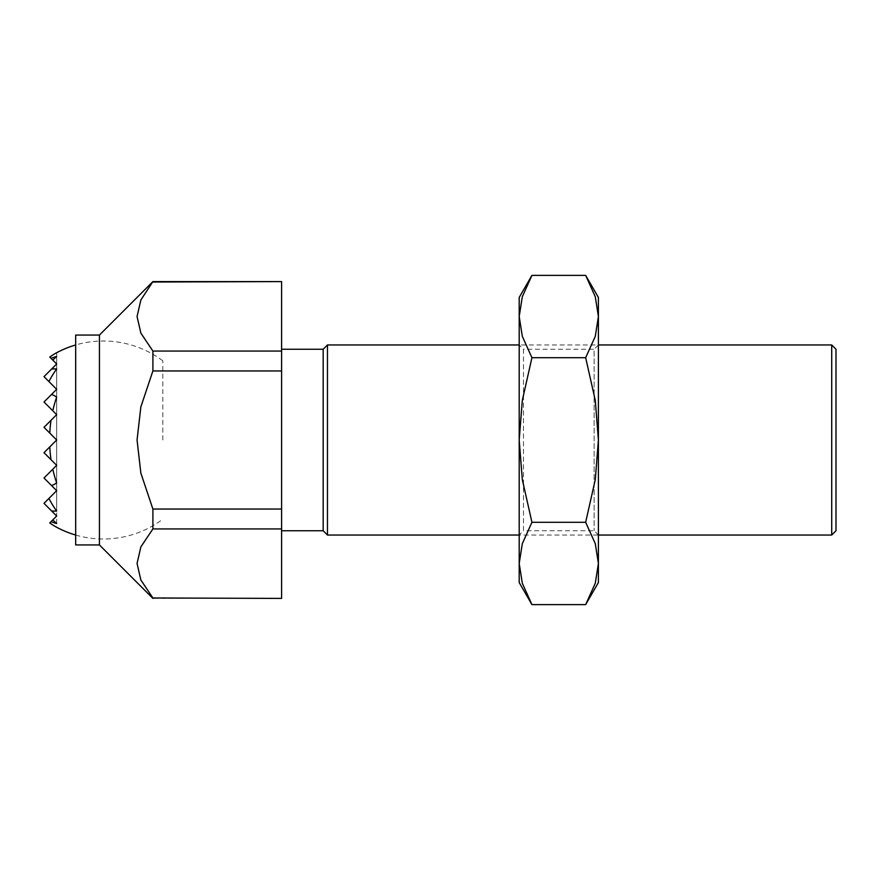 <?xml version="1.0" encoding="UTF-8"?>
<svg xmlns="http://www.w3.org/2000/svg" width="880" height="880" viewBox="0 0 880 880"><rect width="100%" height="100%" fill="white"/><g stroke="black" fill="none" stroke-linecap="round" stroke-linejoin="round"><path stroke-width="0.66" stroke-dasharray="4.4 3.3" d="M281.6 440L281.6 349.25L281.6 440M323.18 530.75L323.18 349.25M327.47 535.04L327.47 344.96M831.71 344.96L831.71 535.04M836 530.75L836 349.25M152.9 281.6L140.866 299.97L137.06 316.536L140.866 333.113L152.9 351.065L152.9 370.953L140.866 406.857L137.06 440L140.866 473.143L152.9 509.047L152.9 528.935L281.6 528.935L281.6 509.047L152.9 509.047M99.44 544.94L99.44 335.06M281.6 598.4L152.9 598.4M152.9 370.953L281.6 370.953L281.6 351.065L152.9 351.065M152.9 282.018L281.6 281.6M281.6 509.047L281.6 370.953M152.9 528.935L140.866 546.887L137.06 563.464L140.866 580.03L152.9 597.982M281.6 351.065L281.6 282.018M281.6 597.982L281.6 528.935M75.68 335.06L75.68 544.94M162.8 440L162.8 360.8L162.8 440M52.789 519.915L56.672 516.032L44 503.36L56.672 490.688L44 478.016L56.672 490.688L44 503.36L56.672 516.032L49.775 522.929L56.672 516.032L56.672 490.688L44 503.36L56.672 516.032L52.789 519.915L56.672 516.032L56.672 527.274A93.324 65.989 90 0 1 49.775 522.929L51.029 521.675A84.876 60.016 90 0 0 56.672 523.523A97.834 69.179 90 0 1 52.789 519.915L56.672 516.032L44 503.36L56.672 490.688L56.672 511.049A98.956 69.971 90 0 1 48.917 498.443L56.672 490.688L44 503.36L51.612 510.972A71.104 50.281 90 0 0 56.672 511.049L56.672 490.688L44 478.016L56.672 490.688L56.672 465.344L44 452.672L56.672 465.344L44 478.016L56.672 465.344L56.672 440L44 452.672L56.672 465.344L56.672 482.856A96.811 68.453 90 0 1 52.789 469.227L44 478.016L51.612 485.628A47.597 33.66 90 0 0 56.672 482.856L56.672 465.344L51.029 459.701A96.811 68.453 90 0 1 49.775 446.897L56.672 440L49.775 433.103A96.811 68.453 90 0 1 51.029 420.299L56.672 414.656L52.789 410.773A96.811 68.453 90 0 1 56.672 397.144A47.597 33.66 90 0 0 51.612 394.372L56.672 389.312L48.917 381.557A98.956 69.971 90 0 1 56.672 368.951A71.104 50.281 90 0 0 51.612 369.028L56.672 363.968L52.789 360.085A97.834 69.179 90 0 1 56.672 356.477A84.876 60.016 90 0 0 51.029 358.325L49.775 357.071A93.324 65.989 90 0 1 56.672 352.726L56.672 363.968L52.789 360.085L56.672 363.968L56.672 356.477L56.672 363.968L44 376.64L56.672 389.312L56.672 368.951L56.672 389.312L44 401.984L56.672 414.656L44 427.328L56.672 440L49.775 433.103L56.672 440L56.672 397.144L56.672 414.656L44 401.984L56.672 389.312L44 376.64L56.672 363.968L49.775 357.071L56.672 363.968L44 376.64L56.672 389.312L56.672 363.968L52.789 360.085M48.917 498.443L56.672 490.688L44 478.016L56.672 465.344L44 452.672L56.672 465.344L44 478.016L56.672 490.688L56.672 465.344L44 478.016L56.672 465.344L56.672 440L44 427.328L56.672 440L44 452.672L56.672 440L56.672 414.656L51.029 420.299L56.672 414.656L56.672 389.312L44 401.984L56.672 414.656L44 427.328L56.672 414.656L44 401.984L56.672 389.312L44 376.64L56.672 363.968L44 376.64L56.672 389.312L44 401.984L56.672 414.656L56.672 389.312L48.917 381.557M51.612 394.372L44 401.984L56.672 389.312L44 401.984L56.672 414.656L44 427.328L56.672 414.656L44 401.984L56.672 389.312L44 376.64L56.672 363.968L51.029 358.325M51.612 369.028L44 376.64L56.672 389.312L56.672 363.968L56.672 389.312L44 401.984L52.789 410.773M52.789 469.227L56.672 465.344L51.029 459.701L56.672 465.344L44 478.016L51.612 485.628M51.612 510.972L44 503.36L56.672 490.688L44 503.36L56.672 516.032L56.672 465.344L44 452.672L56.672 465.344L56.672 440L44 452.672L56.672 440L44 427.328L56.672 440L56.672 414.656L44 427.328L56.672 414.656L56.672 389.312L44 401.984L56.672 414.656L44 401.984L56.672 414.656L44 427.328L56.672 440L44 452.672L56.672 440L56.672 389.312L56.672 414.656L44 427.328L51.029 420.299M51.029 459.701L44 452.672L56.672 465.344L56.672 490.688L44 478.016L56.672 465.344L56.672 440L44 452.672L56.672 465.344L44 478.016L56.672 465.344L56.672 490.688L44 478.016L56.672 490.688L56.672 516.032L51.029 521.675M49.775 446.897L56.672 440L49.775 433.103M56.672 440L56.672 414.656L44 427.328L56.672 440L44 427.328L56.672 440L44 427.328L56.672 440L56.672 414.656L56.672 440L44 452.672L56.672 440L56.672 465.344L56.672 440L44 452.672L56.672 465.344L56.672 440M523.49 349.25L523.49 530.75L594.11 530.75L598.4 535.04L598.4 344.96L598.4 535.04L519.2 535.04L523.49 530.75L523.49 349.25L519.2 344.96L519.2 535.04L519.2 344.96L598.4 344.96L594.11 349.25L594.11 530.75L594.11 349.25L523.49 349.25M585.662 604.615L595.276 583.286L598.4 563.464L595.276 543.631L585.662 522.302L595.276 479.644L598.4 440L598.4 297.44M598.4 582.56L598.4 440L595.276 400.356L585.662 357.698L595.276 336.369L598.4 316.536L595.276 296.714L585.662 275.385M519.2 582.56L519.2 563.464L522.324 583.286L531.938 604.615M531.938 275.385L522.324 296.714L519.2 316.536L519.2 297.44M519.2 316.536L522.324 336.369L531.938 357.698L522.324 400.356L519.2 440L519.2 316.536M519.2 440L522.324 479.644L531.938 522.302L522.324 543.631L519.2 563.464L519.2 440M531.938 357.698L585.662 357.698M531.938 522.302L585.662 522.302M162.8 360.8A99 99 0 0 0 75.68 344.96M75.68 535.04A99 99 0 0 0 162.8 519.2"/><path stroke-width="1.32" d="M75.68 335.06L99.44 335.06L99.44 544.94L75.68 544.94L75.68 335.06M281.6 349.25L323.18 349.25L323.18 530.75L327.47 535.04L519.2 535.04M323.18 349.25L327.47 344.96L327.47 535.04M831.71 440L831.71 344.96L836 349.25L836 530.75L831.71 535.04L831.71 440M152.9 509.047L281.6 509.047L281.6 528.935L152.9 528.935L152.9 509.047L140.866 473.143L137.06 440L140.866 406.857L152.9 370.953L152.9 351.065L140.866 333.113L137.06 316.536L140.866 299.97L152.9 281.6L281.6 281.6L152.9 282.018M281.6 598.4L152.9 597.982L281.6 598.4M152.9 351.065L281.6 351.065L281.6 370.953L152.9 370.953M281.6 370.953L281.6 509.047M152.9 597.982L140.866 580.03L137.06 563.464L140.866 546.887L152.9 528.935M281.6 282.018L281.6 351.065M281.6 528.935L281.6 597.982M75.68 344.96A99 99 0 0 0 56.672 352.726A93.324 65.989 90 0 0 49.775 357.071L51.029 358.325A84.876 60.016 90 0 1 56.672 356.477A97.834 69.179 90 0 0 52.789 360.085L56.672 363.968L51.612 369.028A71.104 50.281 90 0 1 56.672 368.951A98.956 69.971 90 0 0 48.917 381.557L56.672 389.312L51.612 394.372A47.597 33.66 90 0 1 56.672 397.144A96.811 68.453 90 0 0 52.789 410.773L56.672 414.656L51.029 420.299A96.811 68.453 90 0 0 49.775 433.103L56.672 440L49.775 446.897A96.811 68.453 90 0 0 51.029 459.701L56.672 465.344L52.789 469.227A96.811 68.453 90 0 0 56.672 482.856A47.597 33.66 90 0 1 51.612 485.628L56.672 490.688L48.917 498.443A98.956 69.971 90 0 0 56.672 511.049A71.104 50.281 90 0 1 51.612 510.972L56.672 516.032L52.789 519.915A97.834 69.179 90 0 0 56.672 523.523A84.876 60.016 90 0 1 51.029 521.675L49.775 522.929A93.324 65.989 90 0 0 56.672 527.274A99 99 0 0 0 75.68 535.04M51.029 459.701L44 452.672L49.775 446.897M49.775 433.103L44 427.328L51.029 420.299M52.789 410.773L44 401.984L51.612 394.372M51.612 485.628L44 478.016L52.789 469.227M48.917 381.557L44 376.64L51.612 369.028M51.612 510.972L44 503.36L48.917 498.443M51.029 521.675L52.789 519.915M52.789 360.085L51.029 358.325M585.662 604.615L598.4 582.56L598.4 563.464L595.276 583.286L585.662 604.615L531.938 604.615L522.324 583.286L519.2 563.464L522.324 543.631L531.938 522.302L522.324 479.644L519.2 440L519.2 582.56L531.938 604.615M598.4 297.44L585.662 275.385L595.276 296.714L598.4 316.536L598.4 440L595.276 479.644L585.662 522.302L595.276 543.631L598.4 563.464L598.4 440L595.276 400.356L585.662 357.698L595.276 336.369L598.4 316.536L598.4 297.44M531.938 275.385L519.2 297.44L519.2 440L522.324 400.356L531.938 357.698L522.324 336.369L519.2 316.536L522.324 296.714L531.938 275.385L585.662 275.385M531.938 357.698L585.662 357.698M531.938 522.302L585.662 522.302M327.47 344.96L519.2 344.96M598.4 344.96L831.71 344.96M99.44 335.06L152.9 281.6M99.44 544.94L152.9 598.4M598.4 535.04L831.71 535.04M281.6 530.75L323.18 530.75"/></g></svg>
